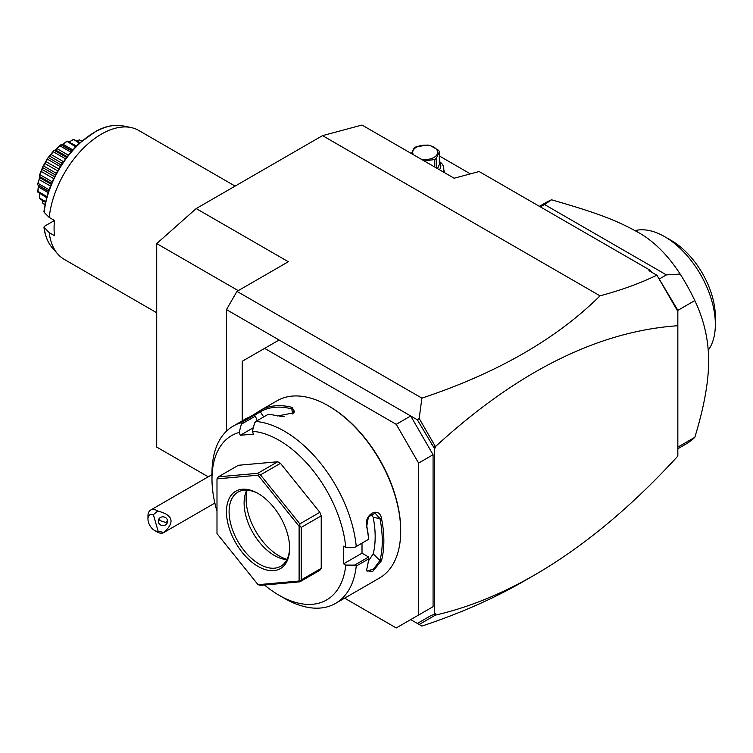 <?xml version="1.0" encoding="UTF-8"?>
<svg xmlns="http://www.w3.org/2000/svg" width="753" height="753" viewBox="0 0 753 753"><rect width="100%" height="100%" fill="white"/><g stroke="black" fill="none" stroke-linecap="round" stroke-linejoin="round"><path stroke-width="1.13" d="M208.223 476.809L156.718 447.075L156.718 243.567L196.204 208.562L322.538 135.625L362.014 125.045L454.134 178.226L479.134 171.533L650.206 270.299L651.449 272.087M673.85 304.485L677.841 311.422L677.841 310.255L656.993 275.325L677.841 311.441L677.841 456.092C631.23 507.014 583.49 546.64 534.621 574.991L523.721 581.278C493.526 598.682 459.594 613.61 421.906 626.063L410.705 619.597L417.36 623.437L431.516 615.267L434.387 614.514L434.387 448.411L417.36 419.816L226.465 309.605L236.997 291.373L288.324 261.743L196.204 208.562M226.465 431.177L226.465 309.605M656.993 275.325L656.804 275.184C640.408 283.203 621.489 290.093 600.028 295.835C556.401 339.048 497.027 373.149 421.906 398.13L236.997 291.373M600.028 295.835L322.538 135.625M417.36 419.816L419.176 418.47L421.906 398.13M421.906 626.063L417.36 623.437M344.62 598.155L396.229 627.955L418.602 615.041L418.602 463.086L396.229 424.334L264.632 348.357L242.259 361.271L242.259 420.871M279.109 339.998L264.632 348.357M396.229 424.334L410.705 415.976L433.079 454.727L418.602 463.086M433.079 454.727L433.079 606.683L418.602 615.041M433.079 606.683L410.705 619.597M264.51 585.006A94.916 54.8 -120 0 0 279.109 595.284L284.37 598.324A102.361 59.101 -120 0 0 335.546 603.398L379.503 578.022A102.361 59.101 -120 0 0 400.7 531.157L400.7 530.244A101.241 58.452 -120 0 0 329.117 406.253L328.327 405.801A102.361 59.101 -120 0 0 277.142 400.728L260.547 410.31A102.361 59.101 60 0 1 292.418 407.467L294.131 412.748L277.678 415.976A102.361 59.101 -120 0 0 268.181 414.319L255.804 421.464L254.561 423.054L252.377 431.271A94.916 54.8 -120 0 1 345.787 547.469L354.588 547.487L368.612 539.27A102.361 59.101 -120 0 0 366.739 526.78C363.473 514.741 379.041 505.752 381.479 518.262A102.361 59.101 60 0 1 383.861 540.88A102.361 59.101 60 0 1 381.479 560.759L379.926 560.543A101.241 58.452 -120 0 0 379.926 518.516L373.215 517.462L371.502 513.847M400.7 531.157A102.361 59.101 -120 0 0 328.327 405.801M354.588 547.487L368.612 539.27M356.244 546.414A102.361 59.101 -120 0 0 255.804 421.464M253.309 427.742L240.254 435.281L239.162 432.448L241.336 424.231L241.064 422.781L253.432 415.637A102.361 59.101 -120 0 0 245.807 418.819L233.195 426.104A102.361 59.101 -120 0 0 211.988 472.959L211.988 479.04A94.916 54.8 -120 0 0 216.996 511.278M250.57 416.588L260.293 410.46M241.064 422.781A102.361 59.101 -120 0 0 233.195 426.104M345.787 547.469L343.594 546.198L343.594 563.828L362.014 553.191L368.622 557.004L368.612 558.933L356.244 566.077L354.588 565.117L345.787 565.098L343.594 563.828M368.697 539.327A101.241 58.452 -120 0 0 366.767 526.112L368.424 516.906L375.079 513.16L379.926 518.516L381.479 518.262M362.014 543.195L362.014 553.191M366.739 526.78L366.767 526.112M381.479 560.759L372.697 571.386L366.485 570.793L366.739 569.268A102.361 59.101 -120 0 0 368.612 558.933M335.546 603.398A102.361 59.101 -120 0 0 356.244 566.077M368.622 557.004L354.588 565.117M279.109 595.284A94.916 54.8 -120 0 0 345.787 565.098M239.162 432.448A94.916 54.8 -120 0 0 211.988 479.04M240.254 435.281L253.479 434.105L252.377 431.271M280.474 463.34L260.472 474.889L258.42 474.494L257.733 473.308L218.361 476.828L238.362 465.279L277.744 461.758L280.474 463.34L319.846 512.322L321.22 515.852L321.22 568.355L319.846 570.294L299.845 581.843L301.219 579.895L301.219 527.401L299.845 526.027L299.11 526.272L258.053 475.199L216.996 478.87L216.996 533.613L258.053 584.686L299.11 581.024L299.11 526.272M257.149 420.692L255.371 416.127L253.432 415.637M241.336 424.231L255.371 416.127M260.547 410.31L260.312 411.74A101.241 58.452 60 0 1 291.835 408.917L294.423 411.082L293.679 413.162M253.865 415.731L260.312 411.74L263.672 416.927M292.409 407.467L291.835 408.917L292.541 413.962M284.257 416.381A91.188 52.654 -120 0 0 279.852 416.362M258.053 584.686L260.472 585.363L299.845 581.843M321.22 568.355L301.219 579.895M299.845 581.269L299.11 581.024M218.361 476.828L216.996 478.87M258.42 474.494L258.053 475.199M277.744 461.758L257.733 473.308M299.845 526.027L299.845 523.872L260.472 474.889M321.22 515.852L301.219 527.401M319.846 512.322L299.845 523.872M289.632 548.175A44.662 25.79 60 0 1 258.053 566.416A44.662 25.79 60 0 1 226.465 511.711A44.662 25.79 60 0 1 258.053 493.479A44.662 25.79 60 0 1 289.632 548.175M289.632 547.403A42.808 24.717 60 0 1 280.765 566.256A42.808 24.717 60 0 1 247.784 554.782A42.808 24.717 60 0 1 229.1 511.711A42.808 24.717 60 0 1 237.967 492.114A42.808 24.717 60 0 1 258.721 493.864M286.912 559.573A42.808 24.717 60 0 1 285.171 559.404A42.808 24.717 60 0 1 244.104 503.051A42.808 24.717 -120 0 1 246.099 491.728A42.808 24.717 -120 0 1 246.824 490.137M247.069 490.147A46.677 26.948 -120 0 0 246.109 498.731A46.677 26.948 -120 0 0 287.025 559.357M368.358 561.051L373.215 553.85A91.188 52.654 -120 0 0 373.215 517.462M373.215 553.85L379.926 560.543L373.648 568.901L367.031 571.179L366.57 570.059M431.516 444.336L433.653 446.793L435.159 446.143L419.176 418.47M435.159 446.143L435.705 447.649L434.387 448.411M435.705 447.649L433.653 446.793M677.841 325.72C598.146 331.235 517.433 371.445 435.705 446.36M650.206 270.299L648.935 270.638L656.804 275.184M419.176 624.491L435.159 615.267L433.784 614.674M534.621 574.991C501.282 594.192 468.31 607.549 435.705 615.05L435.159 615.267M434.387 614.514L435.705 613.761L435.705 615.05M677.841 448.75L685.644 444.251A139.578 80.59 -120 0 0 694.812 437.333L677.841 447.131M694.812 437.333C704.046 407.298 708.648 381.837 708.629 360.979C708.648 340.083 704.036 319.95 694.812 300.579L677.841 310.368M539.412 206.331L546.066 202.491A139.578 80.59 60 0 1 551.535 199.79C598.861 213.41 616.142 220.441 635.57 230.945C652.126 239.473 666.989 253.846 680.175 274.064L666.405 274.892L659.176 279.062M680.175 274.064A139.578 80.59 60 0 1 694.812 300.579M666.405 274.892L544.532 204.534L540.419 206.906M551.535 199.79L544.532 204.534M708.234 350.22A71.648 41.368 -120 0 0 715.35 324.43A71.648 41.368 -120 0 0 715.341 323.065A71.648 41.368 60 0 0 664.683 236.677L671.262 240.471A62.348 35.993 60 0 1 715.35 316.825L715.35 324.355M635.005 230.625A71.648 41.368 60 0 1 664.683 236.677M470.38 173.877L468.677 174.329M439.31 155.937L469.919 173.614M443.79 170.169A19.54 11.286 180 0 1 444.665 172.766M439.31 161.453A18.609 10.749 180 0 1 443.79 168.446A18.609 10.749 180 0 1 442.896 171.74M439.31 162.149A15.634 9.027 180 0 1 439.423 169.736M411.411 153.565L414.141 147.936A14.326 8.274 0 0 1 415.044 147.362A14.326 8.274 0 0 1 416.042 146.844L427.572 145.056A14.326 8.274 0 0 1 430.17 145.461L438.613 150.336A14.326 8.274 0 0 1 439.31 151.833L439.31 164.634L437.465 168.606M436.222 167.891L436.222 158.488L439.31 151.833M434.321 166.79L434.321 159.589A14.326 8.274 0 0 0 435.309 159.062A14.326 8.274 0 0 0 436.222 158.488M434.321 159.589L424.146 160.916M421.059 159.137A12.472 7.201 0 0 0 434.001 157.433A12.472 7.201 0 0 0 434.001 147.249A12.472 7.201 0 0 0 416.362 147.249A12.472 7.201 0 0 0 413.416 154.723M158.158 531.279L163.938 532.456A13.027 7.521 60 0 1 163.683 532.606A13.027 7.521 60 0 1 160.596 533.18A13.027 7.521 60 0 1 157.17 531.966L154.544 530.441A9.309 5.375 -120 0 0 158.158 531.279L153.367 514.694A9.309 5.375 -120 0 0 147.964 519.052A9.309 5.375 -120 0 0 154.544 530.441M147.964 519.052L147.964 516.012A13.027 7.521 60 0 1 150.656 510.045A13.027 7.521 60 0 1 153.744 509.47A13.027 7.521 60 0 1 157.744 511.042L153.367 514.694M163.938 532.456C175.129 522.074 173.068 514.939 157.744 511.042M167.43 520.135A4.65 4.367 -174 0 0 158.309 520.747A4.65 4.367 -174 0 0 163.326 525.594A4.65 4.367 -174 0 0 167.43 520.135M159.203 518.582L160.304 520.69L165.867 522.526L167.514 520.511M160.304 520.69A4.65 4.367 6 0 1 158.987 518.892M238.259 290.649L156.718 243.567M156.718 312.759L64.231 259.352A74.443 42.977 -60 0 1 57.849 254.119A74.443 42.977 -60 0 1 49.227 232.639L54.489 235.68A74.443 42.977 -60 0 1 54.075 228.319A74.443 42.977 -60 0 1 54.489 220.478L49.227 217.438A74.443 42.977 -60 0 1 130.947 127.511A74.443 42.977 -60 0 1 138.674 130.42L235.115 186.095M49.227 232.639L43.938 227.105C45.001 235.745 47.844 242.73 52.465 248.038L57.849 254.119M52.465 248.038A71.817 41.462 120 0 1 44.173 227.566L44.483 226.258L54.489 220.478M44.483 211.066L44.173 212.365L49.227 217.438M78.096 140.434L79.338 139.879A36.925 21.319 -60 0 1 79.554 139.945L81.71 141.093M79.338 139.879L81.512 141.263M79.263 139.964L76.862 140.896M69.511 141.799L73.418 139.399A36.925 21.319 -60 0 1 73.662 139.371L79.931 142.675M73.418 139.399L79.376 143.174M73.276 139.653L69.351 141.884M62.245 144.887L66.829 141.206A36.925 21.319 -60 0 1 67.092 141.093L76.458 145.988M66.829 141.206L75.629 146.826M66.65 141.639L63.139 144.294L72.787 149.856M71.799 150.967L61.586 145.188L62.443 144.774M48.587 191.168L37.932 185.022L37.65 184.174A36.925 21.319 -60 0 1 37.688 183.854C39.41 178.96 39.975 176.193 39.382 175.562A36.925 21.319 -60 0 1 39.485 175.223L42.761 166.78A36.925 21.319 -60 0 1 42.921 166.441L47.552 158.412A36.925 21.319 -60 0 1 47.759 158.111L53.444 151.052A36.925 21.319 -60 0 1 53.679 150.798C54.527 150.986 56.635 149.122 60.014 145.178L59.835 145.771L70.81 152.106M60.014 145.178A36.925 21.319 -60 0 1 60.278 144.99L61.153 144.811M59.835 145.771L56.936 148.586L68.307 155.146M55.458 149.932L67.121 156.662L55.43 149.913L54.527 150.487L66.546 157.424M56.936 148.586L55.43 149.913M53.444 151.052L53.303 151.777L65.502 158.817M54.527 150.487L53.679 150.798M53.303 151.777L51.091 154.497L63.487 161.65M51.091 154.497L49.754 156.163L62.301 163.41M49.754 156.163L48.54 157.697L61.238 165.039M47.552 158.412L47.486 159.241L60.249 166.601M48.54 157.697L47.759 158.111M47.486 159.241L46.027 161.622L58.8 168.992M46.027 161.622L44.926 163.523L57.708 170.893M44.926 163.523L43.599 165.971L56.353 173.341M42.761 166.78L42.789 167.655L55.496 174.988M43.599 165.971L42.921 166.441M42.789 167.655L42.064 169.472L54.611 176.72M42.064 169.472L41.293 171.477L53.689 178.63M41.293 171.477L40.041 174.743L52.239 181.784M39.382 175.562L39.532 176.447L51.552 183.384M40.041 174.743L39.485 175.223M39.523 177.539L51.185 184.269L39.495 177.52L39.09 179.487L50.47 186.047M39.532 176.447L39.495 177.52M39.09 179.487L38.111 183.403L49.086 189.737M37.932 185.022L38.478 185.21L38.478 187.008L48.126 192.58M38.544 186.16L37.932 191.375L46.921 196.561M37.932 191.375L37.65 191.742A36.925 21.319 -60 0 0 37.688 192.024L46.611 197.691M39.495 193.587L39.532 198.105L45.632 201.625M39.532 198.105L39.382 198.359A36.925 21.319 -60 0 0 39.485 198.576L45.472 202.359M42.394 200.58L42.789 203.131L45.039 204.43M42.789 203.131L42.761 203.244A36.925 21.319 -60 0 0 42.921 203.395L44.992 204.684M37.65 191.742L38.544 185.699M39.382 198.359L39.504 193.775M42.761 203.244L42.61 201.879M130.947 127.511L122.984 125.892A71.817 41.462 120 0 0 44.173 212.365M715.35 324.43L715.35 316.825M443.79 172.258L443.79 168.446M150.656 510.045L211.988 474.635M214.85 503.07L163.683 532.606M71.949 150.798L61.718 144.887M48.521 191.384L38.281 185.473M122.984 125.892C114.682 124.301 105.693 126.052 96.026 131.154L78.849 143.663C59.158 163.156 47.524 185.859 43.928 211.762"/></g></svg>
